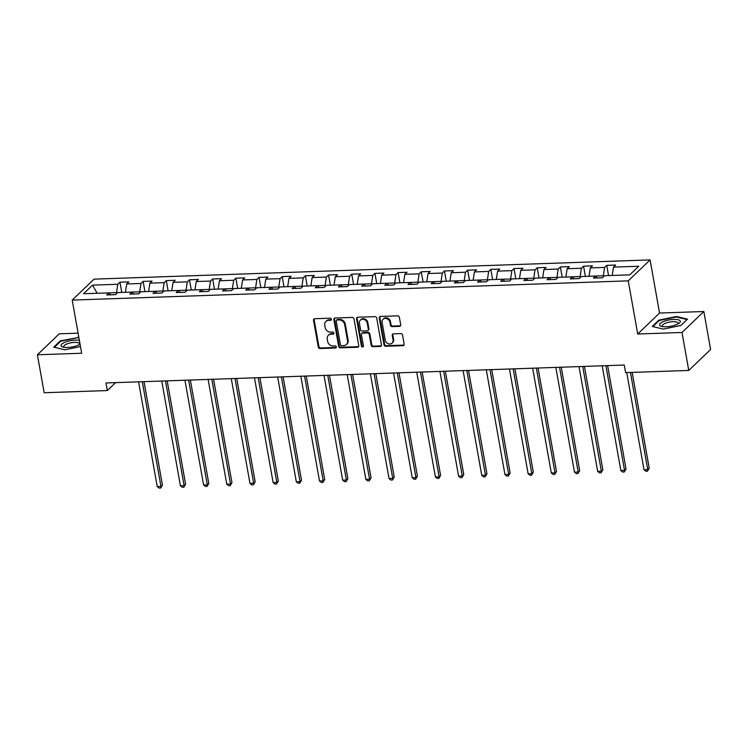 <?xml version="1.0" encoding="UTF-8"?>
<svg xmlns="http://www.w3.org/2000/svg" width="748" height="748" viewBox="0 0 748 748"><rect width="100%" height="100%" fill="white"/><g stroke="black" fill="none" stroke-linecap="round" stroke-linejoin="round"><path stroke-width="1.12" d="M331.429 319.2A1.113 0.963 -133.8 0 0 330.214 318.19L314.721 318.723A1.59 1.374 -133.8 0 0 313.524 320.266L318.311 347.1A1.59 1.374 -133.8 0 0 320.032 348.54L335.525 347.998A1.113 0.963 -133.8 0 0 335.16 345.913L333.15 345.978A5.096 4.395 -133.8 0 1 327.633 341.378L327.231 339.134A5.096 4.395 -133.8 0 1 328.381 335.3A5.096 4.395 -133.8 0 1 331.055 334.206L333.056 334.141A1.113 0.963 -133.8 0 0 332.692 332.047L330.681 332.121A5.096 4.395 -133.8 0 1 325.165 327.512L324.763 325.277A5.096 4.395 -133.8 0 1 325.904 321.434A5.096 4.395 -133.8 0 1 328.587 320.34L330.588 320.275A1.113 0.963 -133.8 0 0 331.429 319.2M399.507 326.362A1.59 1.374 -133.8 0 0 400.704 324.819L399.367 317.292A1.59 1.374 -133.8 0 0 397.637 315.852L380.423 316.451A1.59 1.374 -133.8 0 0 379.236 317.994L384.014 344.819A1.59 1.374 -133.8 0 0 385.734 346.259L402.948 345.67A1.59 1.374 -133.8 0 0 404.144 344.127L402.527 335.029A1.59 1.374 -133.8 0 0 400.797 333.589L393.429 333.851A1.59 1.374 -133.8 0 0 392.242 335.394L393.046 339.901A4.254 3.675 -133.8 0 1 392.092 343.108A4.254 3.675 -133.8 0 1 388.062 343.669A4.254 3.675 -133.8 0 1 385.239 340.172L382.097 322.5A4.254 3.675 -133.8 0 1 383.051 319.293A4.254 3.675 -133.8 0 1 387.081 318.732A4.254 3.675 -133.8 0 1 389.895 322.238L390.419 325.174A1.59 1.374 -133.8 0 0 392.148 326.614L399.507 326.362L400.105 325.801A1.59 1.374 -133.8 0 0 400.591 325.689M637.717 334.01L681.998 332.477L688.758 370.438L710.6 349.484L703.84 311.514L659.558 313.047L650.087 259.902L628.245 280.855L637.717 334.01L659.558 313.047M78.101 333.169L59.242 333.814L37.4 354.776L81.682 353.243L72.21 300.088L628.245 280.855M37.4 354.776L44.16 392.737L107.31 390.559L115.575 382.63M688.758 370.438L625.609 372.626L624.253 365.033L105.964 382.967L107.31 390.559M354 318.863A1.59 1.374 -133.8 0 0 352.28 317.423L335.067 318.022A1.59 1.374 -133.8 0 0 333.879 319.564L338.657 346.389A1.59 1.374 -133.8 0 0 340.377 347.829L357.591 347.24A1.59 1.374 -133.8 0 0 358.778 345.698L354 318.863M357.75 317.236L374.963 316.638A1.59 1.374 -133.8 0 1 376.683 318.078L381.461 344.912A1.59 1.374 -133.8 0 1 380.264 346.455L372.906 346.707A1.59 1.374 -133.8 0 1 371.176 345.267L369.241 334.384A1.59 1.374 -133.8 0 0 367.52 332.944L362.63 333.112A1.59 1.374 -133.8 0 0 361.434 334.655L363.453 345.987A1.113 0.963 -133.8 0 1 361.415 346.053L356.553 318.779A1.59 1.374 -133.8 0 1 357.75 317.236M650.087 259.902L94.052 279.135L72.21 300.088M608.554 275.582L606.731 265.353L604.571 267.419L590.312 267.915L592.463 265.849L583.552 266.157L581.392 268.223L567.134 268.719L569.284 266.653L560.364 266.961L558.214 269.028L543.946 269.523L546.105 267.457L537.186 267.765L535.035 269.832L520.767 270.327L522.927 268.252L514.007 268.56L511.856 270.636L497.588 271.122L499.739 269.056L490.828 269.364L488.668 271.431L474.41 271.926L476.56 269.86L467.65 270.168L465.49 272.235L451.231 272.73L453.382 270.664L444.462 270.972L442.311 273.039L428.043 273.534L430.203 271.468L421.283 271.776L419.132 273.843L404.864 274.329L407.024 272.263L398.104 272.571L395.954 274.638L381.686 275.133L383.836 273.067L374.926 273.375L372.766 275.442L358.507 275.937L360.658 273.871L351.747 274.179L349.587 276.246L335.328 276.741L337.479 274.675L328.568 274.984L326.409 277.05L312.14 277.545L314.3 275.47L305.38 275.778L303.23 277.845L288.962 278.34L291.122 276.274L282.202 276.582L280.051 278.649L265.783 279.144L267.943 277.078L259.023 277.386L256.873 279.453L242.604 279.948L244.755 277.882L235.844 278.191L233.685 280.257L219.426 280.752L221.576 278.677L212.666 278.985L210.506 281.061L196.238 281.547L198.398 279.481L189.478 279.789L187.327 281.856L173.059 282.351L175.219 280.285L166.299 280.594L164.149 282.66L149.881 283.155L152.04 281.089L143.12 281.398L140.97 283.464L126.702 283.959L128.852 281.893L119.942 282.202L117.782 284.268L92.528 285.138L83.552 293.749L108.815 292.879L106.655 294.946L115.575 294.637L117.726 292.571L131.994 292.075L129.834 294.142L138.754 293.833L140.904 291.767L155.173 291.271L153.022 293.338L161.933 293.029L164.093 290.963L178.351 290.467L176.201 292.533L185.111 292.225L187.271 290.159L201.53 289.663L199.379 291.739L208.29 291.43L210.45 289.354L224.718 288.868L222.558 290.935L231.478 290.626L233.628 288.56L247.897 288.064L245.737 290.131L254.657 289.822L256.807 287.756L271.075 287.26L268.925 289.326L277.835 289.018L279.995 286.952L294.254 286.456L292.103 288.522L301.014 288.214L303.174 286.147L317.433 285.661L315.282 287.728L324.193 287.419L326.352 285.353L340.621 284.857L338.461 286.923L347.381 286.615L349.531 284.549L363.799 284.053L361.639 286.119L370.559 285.811L372.71 283.744L386.978 283.249L384.818 285.315L393.738 285.007L395.888 282.94L410.156 282.445L408.006 284.521L416.916 284.212L419.076 282.136L433.335 281.65L431.185 283.716L440.095 283.408L442.255 281.341L456.514 280.846L454.363 282.912L463.283 282.604L465.434 280.537L479.702 280.042L477.542 282.108L486.462 281.8L488.612 279.733L502.88 279.238L500.721 281.313L509.64 281.005L511.791 278.929L526.059 278.443L523.909 280.509L532.819 280.201L534.979 278.134L549.238 277.639L547.087 279.705L555.998 279.397L558.158 277.33L572.416 276.835L570.266 278.901L579.186 278.593L581.336 276.526L595.604 276.031L593.445 278.097L602.364 277.789L604.515 275.722L629.779 274.853L612.21 275.46L613.491 267.111L638.755 266.241L629.779 274.853M606.731 265.353L615.641 265.044L613.491 267.111M590.312 267.915L589.031 276.264L603.299 275.76L603.468 276.732M603.299 275.76L604.571 267.419M595.604 276.031L597.353 277.966M567.134 268.719L565.853 277.059L580.111 276.564L580.289 277.536M580.111 276.564L581.392 268.223M572.416 276.835L574.165 278.77M543.946 269.523L542.665 277.863L556.933 277.368L557.11 278.34M556.933 277.368L558.214 269.028M549.238 277.639L550.986 279.574M520.767 270.327L519.486 278.667L533.754 278.172L533.922 279.135M533.754 278.172L535.035 269.832M526.059 278.443L527.808 280.369M497.588 271.122L496.307 279.471L510.575 278.976L510.744 279.939M510.575 278.976L511.856 270.636M502.88 279.238L504.629 281.173M474.41 271.926L473.129 280.266L487.397 279.771L487.565 280.743M487.397 279.771L488.668 271.431M479.702 280.042L481.45 281.977M451.231 272.73L449.95 281.07L464.209 280.575L464.386 281.547M464.209 280.575L465.49 272.235M456.514 280.846L458.262 282.781M428.043 273.534L426.771 281.874L441.03 281.379L441.208 282.342M441.03 281.379L442.311 273.039M433.335 281.65L435.084 283.576M403.583 282.679L417.851 282.183L418.02 283.146M417.851 282.183L419.132 273.843M403.583 282.669L404.864 274.329M410.156 282.445L411.905 284.38M381.686 275.133L380.405 283.483L394.673 282.978L394.841 283.95M394.673 282.978L395.954 274.638M386.978 283.249L388.726 285.184M358.507 275.937L357.226 284.277L371.494 283.782L371.663 284.754M371.494 283.782L372.766 275.442M363.799 284.053L365.548 285.988M335.328 276.741L334.047 285.082L348.306 284.586L348.484 285.549M348.306 284.586L349.587 276.246M340.621 284.857L342.36 286.783M312.14 277.545L310.869 285.886L325.128 285.39L325.305 286.353M325.128 285.39L326.409 277.05M317.433 285.661L319.181 287.587M288.962 278.34L287.681 286.69L301.949 286.185L302.117 287.157M301.949 286.185L303.23 277.845M294.254 286.456L296.002 288.391M265.783 279.144L264.502 287.484L278.77 286.989L278.939 287.961M278.77 286.989L280.051 278.649M271.075 287.26L272.824 289.196M242.604 279.948L241.324 288.289L255.592 287.793L255.76 288.765M255.592 287.793L256.873 279.453M247.897 288.064L249.645 290M219.426 280.752L218.145 289.093L232.404 288.597L232.581 289.56M232.404 288.597L233.685 280.257M224.718 288.868L226.457 290.794M196.238 281.547L194.966 289.897L209.225 289.401L209.403 290.364M209.225 289.401L210.506 281.061M201.53 289.663L203.278 291.598M171.788 290.701L186.046 290.196L186.224 291.168M186.046 290.196L187.327 281.856M171.778 290.692L173.059 282.351M178.351 290.467L180.1 292.403M149.881 283.155L148.6 291.496L162.868 291L163.036 291.972M162.868 291L164.149 282.66M155.173 291.271L156.921 293.207M126.702 283.959L125.421 292.3L139.689 291.804L139.857 292.767M139.689 291.804L140.97 283.464M131.994 292.075L133.742 294.001M92.528 285.138L97.184 293.281L116.51 292.608L116.679 293.571M116.51 292.608L117.782 284.268M108.815 292.879L110.564 294.806M681.998 332.477L703.84 311.514M121.765 292.431L119.942 282.202M144.944 291.627L143.12 281.398M168.122 290.822L166.299 280.594M191.301 290.018L189.478 279.789M214.48 289.224L212.666 278.985M237.668 288.419L235.844 278.191M260.846 287.615L259.023 277.386M284.025 286.811L282.202 276.582M307.204 286.007L305.38 275.778M330.382 285.212L328.568 274.984M353.57 284.408L351.747 274.179M376.749 283.604L374.926 273.375M399.928 282.8L398.104 272.571M423.106 282.005L421.283 271.776M446.285 281.201L444.462 270.972M469.473 280.397L467.65 270.168M492.651 279.593L490.828 269.364M515.83 278.789L514.007 268.56M539.009 277.994L537.186 267.765M562.187 277.19L560.364 266.961M585.375 276.386L583.552 266.157M78.858 337.413L60.308 340.836L53.725 347.156L64.777 349.812L80.485 346.558M687.515 319.144L676.463 316.479L658.838 320.135L652.256 326.446L663.308 329.101L680.932 325.455L687.515 319.144M60.42 341.499L60.308 340.836M78.035 337.75L77.932 337.189M658.951 320.789L658.838 320.135M676.566 317.04L676.463 316.479M331.401 319.676A1.113 0.963 -133.8 0 1 331.177 319.705L329.176 319.779A5.096 4.395 -133.8 0 0 326.502 320.873L325.904 321.434M328.381 335.3L328.97 334.73A5.096 4.395 -133.8 0 1 331.644 333.636L333.645 333.571A1.113 0.963 -133.8 0 0 333.87 333.543M314.225 318.835A1.59 1.374 -133.8 0 0 314.123 319.695L318.9 346.53A1.59 1.374 -133.8 0 0 320.621 347.97L336.123 347.437A1.113 0.963 -133.8 0 0 336.338 347.399M334.58 318.134A1.59 1.374 -133.8 0 0 334.468 318.994L339.246 345.828A1.59 1.374 -133.8 0 0 340.966 347.268L358.18 346.67A1.59 1.374 -133.8 0 0 358.666 346.558M337.039 320.051A1.113 0.963 -133.8 0 0 336.207 321.126L340.405 344.678A1.113 0.963 -133.8 0 0 341.612 345.688L343.725 345.613A5.096 4.395 -133.8 0 0 346.399 344.519A5.096 4.395 -133.8 0 0 347.54 340.686L344.678 324.585A5.096 4.395 -133.8 0 0 339.162 319.976L337.039 320.051L337.638 319.48A1.113 0.963 -133.8 0 0 337.049 319.723L336.46 320.294M346.399 344.519L346.997 343.958A5.096 4.395 -133.8 0 0 348.138 340.116L347.54 340.686M337.638 319.48L339.751 319.415A5.096 4.395 -133.8 0 1 345.267 324.024L348.138 340.116M361.798 333.458L362.387 332.888A1.59 1.374 -133.8 0 1 363.219 332.551L368.11 332.383A1.59 1.374 -133.8 0 1 369.83 333.823L371.765 344.697A1.59 1.374 -133.8 0 0 373.495 346.137L380.863 345.885A1.59 1.374 -133.8 0 0 381.349 345.772M357.254 317.348A1.59 1.374 -133.8 0 0 357.142 318.209L362.004 345.492A1.113 0.963 -133.8 0 0 363.425 346.464M367.231 323.089A4.254 3.675 -133.8 0 0 364.407 319.592A4.254 3.675 -133.8 0 0 360.377 320.153A4.254 3.675 -133.8 0 0 359.423 323.36L360.536 329.588A1.59 1.374 -133.8 0 0 362.256 331.027L367.146 330.859A1.59 1.374 -133.8 0 0 368.334 329.316L367.231 323.089L367.82 322.528A4.254 3.675 -133.8 0 0 364.996 319.022A4.254 3.675 -133.8 0 0 360.966 319.592L360.377 320.153M367.979 330.513L368.568 329.952A1.59 1.374 -133.8 0 0 368.932 328.746L368.334 329.316M367.82 322.528L368.932 328.746M383.051 319.293L383.64 318.732A4.254 3.675 -133.8 0 1 387.67 318.162A4.254 3.675 -133.8 0 1 390.484 321.668L391.008 324.613A1.59 1.374 -133.8 0 0 392.737 326.053L400.105 325.801M392.092 343.108L392.681 342.537A4.254 3.675 -133.8 0 0 393.635 339.33L393.046 339.901M392.943 333.963A1.59 1.374 -133.8 0 0 392.831 334.824L393.635 339.33M379.937 316.563A1.59 1.374 -133.8 0 0 379.825 317.423L384.603 344.258A1.59 1.374 -133.8 0 0 386.333 345.698L403.537 345.099A1.59 1.374 -133.8 0 0 404.032 344.987M138.576 381.835L157.239 486.593L160.951 486.462L162.428 485.05L144.009 381.648M162.428 485.05L160.633 488.051L160.951 486.462L142.288 381.704M160.633 488.051L159.146 488.098L157.239 486.593M79.391 340.405A10.537 3.254 -10.1 0 0 64.964 342.257A10.537 3.254 -10.1 0 0 63.141 347.128A10.537 3.254 -10.1 0 0 77.857 345.352A10.537 3.254 -10.1 0 0 80.073 344.23M79.12 344.772A7.985 2.459 -10.1 0 0 79.512 343.79A7.985 2.459 -10.1 0 0 74.884 342.388A7.985 2.459 -10.1 0 0 66.778 344.015A7.985 2.459 -10.1 0 0 63.795 346.586A7.985 2.459 -10.1 0 0 64.506 347.381M54.361 347.306L60.7 341.228L77.783 337.685L78.961 337.974M673.78 319.415A10.537 3.254 -10.1 0 0 661.653 322.435A10.537 3.254 -10.1 0 0 661.671 326.427A10.537 3.254 -10.1 0 0 666.103 326.783A10.537 3.254 -10.1 0 0 678.847 323.37A10.537 3.254 -10.1 0 0 673.78 319.415M677.651 324.071A7.985 2.459 -10.1 0 0 678.043 323.08A7.985 2.459 -10.1 0 0 673.088 321.696A7.985 2.459 -10.1 0 0 662.326 325.876A7.985 2.459 -10.1 0 0 663.037 326.67M652.892 326.596L659.231 320.518L676.314 316.984L687.019 319.555L680.858 325.464M161.755 381.031L180.418 485.789L184.13 485.658L185.607 484.246L167.187 380.844M185.607 484.246L183.812 487.247L184.13 485.658L165.476 380.9M183.812 487.247L182.325 487.303L180.418 485.789M184.934 380.227L203.596 484.985L207.308 484.863L208.786 483.442L190.366 380.04M208.786 483.442L206.99 486.443L207.308 484.863L188.655 380.106M206.99 486.443L205.504 486.499L203.596 484.985M208.122 379.432L226.775 484.19L230.496 484.059L231.964 482.638L213.554 379.245M231.964 482.638L230.169 485.648L230.496 484.059L211.834 379.301M230.169 485.648L228.682 485.695L226.775 484.19M231.3 378.628L249.963 483.386L253.675 483.255L255.152 481.843L236.733 378.441M255.152 481.843L253.357 484.844L253.675 483.255L235.012 378.497M253.357 484.844L251.87 484.891L249.963 483.386M254.479 377.824L273.142 482.582L276.854 482.451L278.331 481.039L259.911 377.637M278.331 481.039L276.536 484.04L276.854 482.451L258.191 377.693M276.536 484.04L275.049 484.096L273.142 482.582M277.658 377.02L296.32 481.777L300.032 481.656L301.509 480.235L283.09 376.833M301.509 480.235L299.714 483.236L300.032 481.656L281.37 376.899M299.714 483.236L298.228 483.292L296.32 481.777M300.836 376.225L319.499 480.983L323.211 480.852L324.688 479.431L306.269 376.029M324.688 479.431L322.893 482.441L323.211 480.852L304.558 376.094M322.893 482.441L321.406 482.488L319.499 480.983M324.024 375.421L342.678 480.179L346.399 480.048L347.867 478.636L329.457 375.234M347.867 478.636L346.072 481.637L346.399 480.048L327.736 375.29M346.072 481.637L344.585 481.684L342.678 480.179M347.203 374.617L365.856 479.375L369.577 479.244L371.055 477.832L352.635 374.43M371.055 477.832L369.26 480.833L369.577 479.244L350.915 374.486M369.26 480.833L367.773 480.889L365.856 479.375M370.382 373.813L389.044 478.57L392.756 478.44L394.233 477.028L375.814 373.626M394.233 477.028L392.438 480.029L392.756 478.44L374.094 373.682M392.438 480.029L390.952 480.085L389.044 478.57M393.56 373.009L412.223 477.766L415.935 477.645L417.412 476.224L398.993 372.822M417.412 476.224L415.617 479.234L415.935 477.645L397.272 372.887M415.617 479.234L414.13 479.281L412.223 477.766M416.739 372.214L435.401 476.972L439.113 476.841L440.591 475.419L422.171 372.027M440.591 475.419L438.796 478.43L439.113 476.841L420.46 372.083M438.796 478.43L437.309 478.477L435.401 476.972M439.927 371.41L458.58 476.167L462.301 476.037L463.769 474.625L445.359 371.223M463.769 474.625L461.974 477.626L462.301 476.037L443.639 371.279M461.974 477.626L460.488 477.673L458.58 476.167M463.106 370.606L481.759 475.363L485.48 475.232L486.957 473.821L468.538 370.419M486.957 473.821L485.162 476.822L485.48 475.232L466.817 370.475M485.162 476.822L483.675 476.878L481.759 475.363M486.284 369.802L504.947 474.559L508.659 474.438L510.136 473.017L491.716 369.615M510.136 473.017L508.341 476.018L508.659 474.438L489.996 369.68M508.341 476.018L506.854 476.074L504.947 474.559M509.463 369.007L528.125 473.764L531.837 473.634L533.315 472.212L514.895 368.811M533.315 472.212L531.519 475.223L531.837 473.634L513.175 368.876M531.519 475.223L530.033 475.27L528.125 473.764M532.641 368.203L551.304 472.96L555.016 472.829L556.493 471.418L538.074 368.016M556.493 471.418L554.698 474.419L555.016 472.829L536.363 368.072M554.698 474.419L553.211 474.466L551.304 472.96M555.82 367.399L574.483 472.156L578.195 472.025L579.672 470.614L561.252 367.212M579.672 470.614L577.877 473.615L578.195 472.025L559.541 367.268M577.877 473.615L576.39 473.671L574.483 472.156M579.008 366.595L597.661 471.352L601.383 471.221L602.86 469.809L584.44 366.408M602.86 469.809L601.055 472.811L601.383 471.221L582.72 366.473M601.055 472.811L599.578 472.867L597.661 471.352M602.187 365.8L620.849 470.548L624.561 470.427L626.039 469.005L607.619 365.604M626.039 469.005L624.243 472.016L624.561 470.427L605.899 365.669M624.243 472.016L622.757 472.063L620.849 470.548M626.721 372.588L644.028 469.753L647.74 469.622L649.217 468.201L632.154 372.401M649.217 468.201L647.422 471.212L647.74 469.622L630.433 372.457M647.422 471.212L645.935 471.259L644.028 469.753M329.176 319.779L328.587 320.34M333.645 333.571L333.056 334.141M331.644 333.636L331.055 334.206M336.123 347.437L335.525 347.998M320.621 347.97L320.032 348.54M318.9 346.53L318.311 347.1M314.123 319.695L313.524 320.266M331.177 319.705L330.588 320.275M358.18 346.67L357.591 347.24M340.966 347.268L340.377 347.829M339.246 345.828L338.657 346.389M334.468 318.994L333.879 319.564M345.267 324.024L344.678 324.585M339.751 319.415L339.162 319.976M380.863 345.885L380.264 346.455M373.495 346.137L372.906 346.707M371.765 344.697L371.176 345.267M369.83 333.823L369.241 334.384M368.11 332.383L367.52 332.944M363.219 332.551L362.63 333.112M362.004 345.492L361.415 346.053M357.142 318.209L356.553 318.779M392.737 326.053L392.148 326.614M391.008 324.613L390.419 325.174M390.484 321.668L389.895 322.238M392.831 334.824L392.242 335.394M403.537 345.099L402.948 345.67M386.333 345.698L385.734 346.259M384.603 344.258L384.014 344.819M379.825 317.423L379.236 317.994"/></g></svg>
